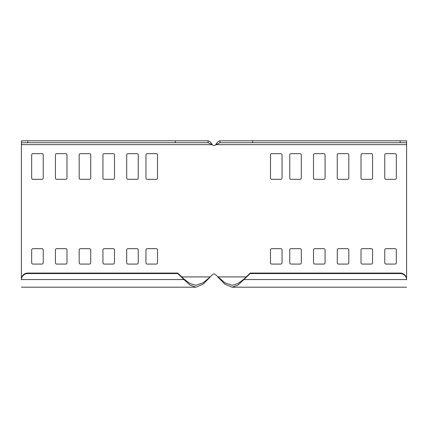 <?xml version="1.0" encoding="UTF-8"?>
<svg xmlns="http://www.w3.org/2000/svg" width="428" height="428" viewBox="0 0 428 428"><rect width="100%" height="100%" fill="white"/><g stroke="black" fill="none" stroke-linecap="round" stroke-linejoin="round"><path stroke-width="0.64" d="M21.4 279.789L21.4 279.249A4.521 3.649 -66.5 0 1 21.405 279.077A6.42 6.201 0 0 1 27.82 273.064L177.775 273.064L177.775 273.562L183.997 279.575L21.405 279.575A6.388 4.804 109.4 0 0 21.4 279.789L21.4 140.812L208.067 140.812C209.479 141.042 210.892 142.326 212.304 144.664L208.067 142.738L21.4 142.738M177.775 273.562L27.82 273.562A6.42 6.201 180 0 0 21.405 279.575L21.405 279.077M177.775 273.064L183.997 279.077L183.997 279.575L189.962 285.064L195.933 287.188L203.091 284.181L212.636 274.53A1.926 1.926 0 0 1 215.364 274.53L224.909 282.817L232.067 285.262L238.038 283.539L244.003 279.077L250.225 273.064L400.18 273.064A6.42 6.201 0 0 1 406.595 279.077A4.521 3.649 66.5 0 1 406.6 279.249L406.6 279.789A6.388 4.804 -109.4 0 0 406.595 279.575A6.42 6.201 180 0 0 400.18 273.562L250.225 273.562L250.225 273.064M183.997 279.077L189.962 283.539L195.933 285.262L203.091 282.817L210.25 276.916L181.761 276.916M406.6 279.249L406.6 142.738L219.933 142.738L215.364 145.001A1.926 1.926 0 0 1 212.636 145.001L212.304 144.664L21.4 144.664M32.956 264.076L41.944 264.076A1.284 1.284 0 0 0 43.228 262.792L43.228 249.952A1.284 1.284 0 0 0 41.944 248.668L32.956 248.668A1.284 1.284 0 0 0 31.672 249.952L31.672 262.792A1.284 1.284 0 0 0 32.956 264.076M371.29 153.652A1.284 1.284 0 0 1 372.574 154.936L372.574 178.048A1.284 1.284 0 0 1 371.29 179.332L362.302 179.332A1.284 1.284 0 0 1 361.018 178.048L361.018 154.936A1.284 1.284 0 0 1 362.302 153.652L371.29 153.652M41.944 153.652L32.956 153.652A1.284 1.284 0 0 0 31.672 154.936L31.672 178.048A1.284 1.284 0 0 0 32.956 179.332L41.944 179.332A1.284 1.284 0 0 0 43.228 178.048L43.228 154.936A1.284 1.284 0 0 0 41.944 153.652M323.782 153.652L314.794 153.652A1.284 1.284 0 0 0 313.51 154.936L313.51 178.048A1.284 1.284 0 0 0 314.794 179.332L323.782 179.332A1.284 1.284 0 0 0 325.066 178.048L325.066 154.936A1.284 1.284 0 0 0 323.782 153.652M348.82 178.048L348.82 154.936A1.284 1.284 0 0 0 347.536 153.652L338.548 153.652A1.284 1.284 0 0 0 337.264 154.936L337.264 178.048A1.284 1.284 0 0 0 338.548 179.332L347.536 179.332A1.284 1.284 0 0 0 348.82 178.048M395.044 153.652L386.056 153.652A1.284 1.284 0 0 0 384.772 154.936L384.772 178.048A1.284 1.284 0 0 0 386.056 179.332L395.044 179.332A1.284 1.284 0 0 0 396.328 178.048L396.328 154.936A1.284 1.284 0 0 0 395.044 153.652M55.426 154.936L55.426 178.048A1.284 1.284 0 0 0 56.71 179.332L65.698 179.332A1.284 1.284 0 0 0 66.982 178.048L66.982 154.936A1.284 1.284 0 0 0 65.698 153.652L56.71 153.652A1.284 1.284 0 0 0 55.426 154.936M79.18 154.936A1.284 1.284 0 0 1 80.464 153.652L89.452 153.652A1.284 1.284 0 0 1 90.736 154.936L90.736 178.048A1.284 1.284 0 0 1 89.452 179.332L80.464 179.332A1.284 1.284 0 0 1 79.18 178.048L79.18 154.936M282.052 154.936L282.052 178.048A1.284 1.284 0 0 1 280.768 179.332L271.78 179.332A1.284 1.284 0 0 1 270.496 178.048L270.496 154.936A1.284 1.284 0 0 1 271.78 153.652L280.768 153.652A1.284 1.284 0 0 1 282.052 154.936M301.312 154.936L301.312 178.048A1.284 1.284 0 0 1 300.028 179.332L291.04 179.332A1.284 1.284 0 0 1 289.756 178.048L289.756 154.936A1.284 1.284 0 0 1 291.04 153.652L300.028 153.652A1.284 1.284 0 0 1 301.312 154.936M282.052 249.952L282.052 262.792A1.284 1.284 0 0 1 280.768 264.076L271.78 264.076A1.284 1.284 0 0 1 270.496 262.792L270.496 249.952A1.284 1.284 0 0 1 271.78 248.668L280.768 248.668A1.284 1.284 0 0 1 282.052 249.952M289.756 262.792L289.756 249.952A1.284 1.284 0 0 1 291.04 248.668L300.028 248.668A1.284 1.284 0 0 1 301.312 249.952L301.312 262.792A1.284 1.284 0 0 1 300.028 264.076L291.04 264.076A1.284 1.284 0 0 1 289.756 262.792M127.972 248.668L136.96 248.668A1.284 1.284 0 0 1 138.244 249.952L138.244 262.792A1.284 1.284 0 0 1 136.96 264.076L127.972 264.076A1.284 1.284 0 0 1 126.688 262.792L126.688 249.952A1.284 1.284 0 0 1 127.972 248.668M145.948 178.048L145.948 154.936A1.284 1.284 0 0 1 147.232 153.652L156.22 153.652A1.284 1.284 0 0 1 157.504 154.936L157.504 178.048A1.284 1.284 0 0 1 156.22 179.332L147.232 179.332A1.284 1.284 0 0 1 145.948 178.048M126.688 178.048L126.688 154.936A1.284 1.284 0 0 1 127.972 153.652L136.96 153.652A1.284 1.284 0 0 1 138.244 154.936L138.244 178.048A1.284 1.284 0 0 1 136.96 179.332L127.972 179.332A1.284 1.284 0 0 1 126.688 178.048M147.232 248.668L156.22 248.668A1.284 1.284 0 0 1 157.504 249.952L157.504 262.792A1.284 1.284 0 0 1 156.22 264.076L147.232 264.076A1.284 1.284 0 0 1 145.948 262.792L145.948 249.952A1.284 1.284 0 0 1 147.232 248.668M113.206 153.652A1.284 1.284 0 0 1 114.49 154.936L114.49 178.048A1.284 1.284 0 0 1 113.206 179.332L104.218 179.332A1.284 1.284 0 0 1 102.934 178.048L102.934 154.936A1.284 1.284 0 0 1 104.218 153.652L113.206 153.652M323.782 248.668L314.794 248.668A1.284 1.284 0 0 0 313.51 249.952L313.51 262.792A1.284 1.284 0 0 0 314.794 264.076L323.782 264.076A1.284 1.284 0 0 0 325.066 262.792L325.066 249.952A1.284 1.284 0 0 0 323.782 248.668M371.29 248.668L362.302 248.668A1.284 1.284 0 0 0 361.018 249.952L361.018 262.792A1.284 1.284 0 0 0 362.302 264.076L371.29 264.076A1.284 1.284 0 0 0 372.574 262.792L372.574 249.952A1.284 1.284 0 0 0 371.29 248.668M56.71 264.076L65.698 264.076A1.284 1.284 0 0 0 66.982 262.792L66.982 249.952A1.284 1.284 0 0 0 65.698 248.668L56.71 248.668A1.284 1.284 0 0 0 55.426 249.952L55.426 262.792A1.284 1.284 0 0 0 56.71 264.076M338.548 264.076L347.536 264.076A1.284 1.284 0 0 0 348.82 262.792L348.82 249.952A1.284 1.284 0 0 0 347.536 248.668L338.548 248.668A1.284 1.284 0 0 0 337.264 249.952L337.264 262.792A1.284 1.284 0 0 0 338.548 264.076M395.044 248.668L386.056 248.668A1.284 1.284 0 0 0 384.772 249.952L384.772 262.792A1.284 1.284 0 0 0 386.056 264.076L395.044 264.076A1.284 1.284 0 0 0 396.328 262.792L396.328 249.952A1.284 1.284 0 0 0 395.044 248.668M113.206 248.668L104.218 248.668A1.284 1.284 0 0 0 102.934 249.952L102.934 262.792A1.284 1.284 0 0 0 104.218 264.076L113.206 264.076A1.284 1.284 0 0 0 114.49 262.792L114.49 249.952A1.284 1.284 0 0 0 113.206 248.668M80.464 264.076L89.452 264.076A1.284 1.284 0 0 0 90.736 262.792L90.736 249.952A1.284 1.284 0 0 0 89.452 248.668L80.464 248.668A1.284 1.284 0 0 0 79.18 249.952L79.18 262.792A1.284 1.284 0 0 0 80.464 264.076M208.067 140.812L208.067 142.738M406.6 144.664L215.696 144.664C217.108 142.326 218.521 141.042 219.933 140.812L406.6 140.812L406.6 142.738M219.933 142.738L219.933 140.812L400.18 140.812L400.18 142.738M250.225 273.562L238.038 285.064L232.067 287.188L224.909 284.181L217.75 276.916L246.239 276.916M406.595 279.077L406.595 279.575L244.003 279.575L244.003 279.077M252.675 142.738L252.675 140.812M175.325 140.812L175.325 142.738M27.82 273.562L27.82 273.064M21.876 276.916L21.4 276.916M406.6 276.916L406.124 276.916M27.82 142.738L27.82 140.812M400.18 273.064L400.18 273.562M21.4 287.188L195.933 287.188M232.067 287.188L406.6 287.188"/></g></svg>
